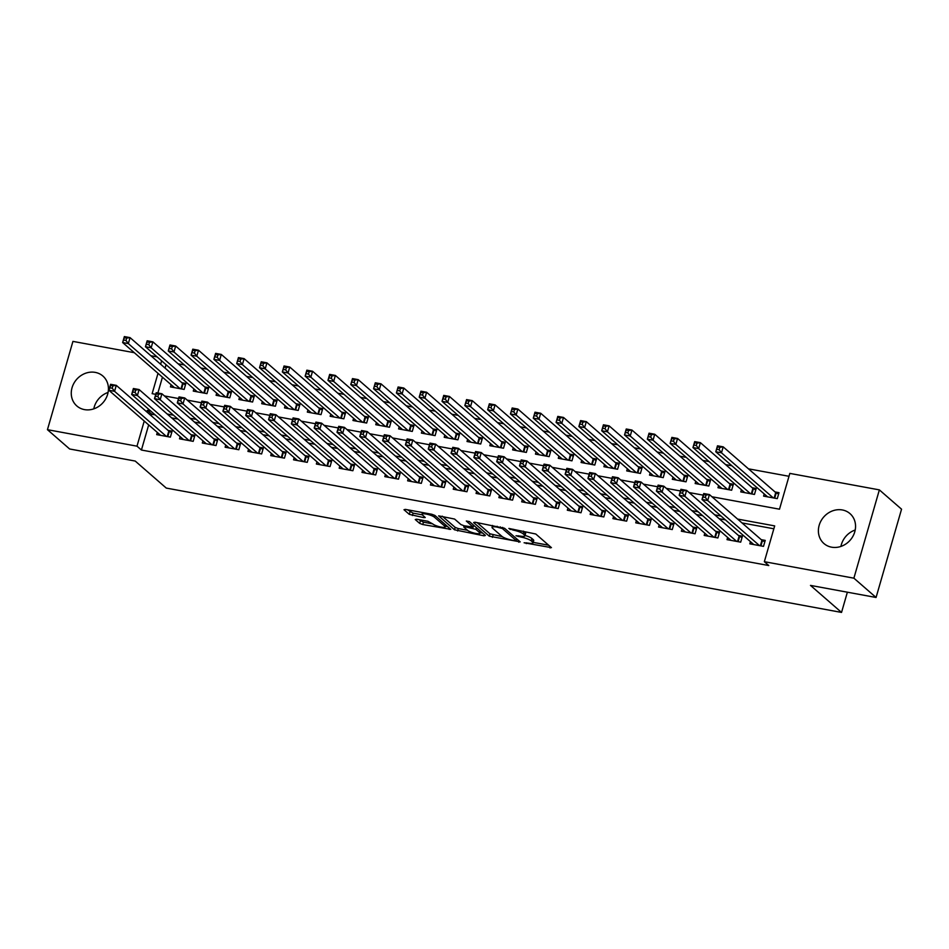 <?xml version="1.0" encoding="UTF-8"?>
<svg xmlns="http://www.w3.org/2000/svg" width="949" height="949" viewBox="0 0 949 949"><rect width="100%" height="100%" fill="white"/><g stroke="black" fill="none" stroke-linecap="round" stroke-linejoin="round"><path stroke-width="1.42" d="M524.109 542.781L551.44 547.644L535.77 534.002L508.866 528.451L513.16 530.076A7.983 1.72 -163.9 0 1 523.113 533.824L524.417 534.963A7.983 1.72 -163.9 0 1 524.927 535.853A7.983 1.72 -163.9 0 1 520.04 536.066L516.007 535.734L521.262 537.122A7.983 1.72 -163.9 0 1 531.215 540.871L532.519 542.009A7.983 1.72 -163.9 0 1 533.03 542.899A7.983 1.72 -163.9 0 1 528.142 543.113L524.109 542.781M95.22 372.388A19.834 17.58 131 0 1 102.872 376.029A19.834 17.58 131 0 1 105.837 398.627A19.834 17.58 131 0 1 84.473 409.612A19.834 17.58 131 0 1 76.833 405.958A19.834 17.58 131 0 1 73.856 383.36A19.834 17.58 131 0 1 95.22 372.388M842.344 509.957A19.834 17.58 131 0 1 849.984 513.611A19.834 17.58 131 0 1 852.961 536.209A19.834 17.58 131 0 1 831.597 547.182A19.834 17.58 131 0 1 823.946 543.54A19.834 17.58 131 0 1 820.98 520.942A19.834 17.58 131 0 1 842.344 509.957M416.635 519.198L415.259 519.554L419.66 523.374L422.768 524.548L450.728 529.34L434.891 515.426L431.771 514.251L405.353 509.388L403.989 509.732L409.304 514.358L423.717 517.608L425.247 517.549L422.447 514.975A6.679 1.435 -163.9 0 1 422.02 514.228A6.679 1.435 -163.9 0 1 427.453 514.334A6.679 1.435 -163.9 0 1 434.428 517.181L444.749 526.161A6.679 1.435 -163.9 0 1 445.176 526.909A6.679 1.435 -163.9 0 1 439.755 526.802A6.679 1.435 -163.9 0 1 432.768 523.955L427.94 521.286L416.635 519.198M711.928 496.754L779.497 509.198L789.829 473.397L879.367 489.886L901.55 509.186L876.069 597.479L810.482 585.403L841.538 612.425L166.277 488.083L135.221 461.06L69.633 448.984L47.45 429.683L72.931 341.391L134.295 352.696M876.069 597.479L853.886 578.178L764.348 561.689L774.681 525.9L737.563 519.067M148.673 424.915L141.425 450.028L768.785 565.545L764.348 561.689M141.425 450.028L136.988 446.172L47.45 429.683M489.304 536.197L520.206 541.891L504.524 528.249L474.998 522.211L473.622 522.555L489.304 536.197L489.992 533.812L502.353 536.683M484.014 535.817L454.488 529.791L438.652 515.865L454.595 519.056L460.953 524.583L464.061 525.758L473.088 527.075L466.315 521.037L469.447 521.606L485.39 535.473L484.014 535.817L484.37 534.595M171.093 384.713L170.464 386.895L184.153 389.422L185.874 383.455L181.876 382.72M193.904 388.912L193.276 391.095L206.965 393.621L208.685 387.655L204.687 386.919M216.716 393.111L216.087 395.294L229.777 397.821L231.497 391.854L227.499 391.118M239.528 397.311L238.899 399.493L252.588 402.02L254.308 396.053L250.311 395.318M262.339 401.51L261.71 403.705L275.4 406.219L277.12 400.253L273.134 399.517M285.151 405.709L284.522 407.904L298.211 410.419L299.931 404.452L295.946 403.716M307.974 409.909L307.334 412.103L321.023 414.618L322.743 408.651L318.757 407.916M330.786 414.108L330.145 416.303L343.835 418.817L345.555 412.862L341.569 412.127M353.597 418.319L352.969 420.502L366.646 423.029L368.378 417.062L364.38 416.326M376.409 422.519L375.78 424.701L389.47 427.228L391.19 421.261L387.192 420.526M399.221 426.718L398.592 428.901L412.281 431.427L414.001 425.46L410.004 424.725M422.032 430.917L421.403 433.1L435.093 435.627L436.813 429.66L432.815 428.924M444.844 435.117L444.215 437.311L457.904 439.826L459.624 433.859L455.627 433.124M467.655 439.316L467.027 441.51L480.716 444.025L482.436 438.058L478.45 437.323M490.467 443.515L489.838 445.71L503.528 448.225L505.248 442.258L501.262 441.522M513.29 447.714L512.65 449.909L526.339 452.424L528.059 446.457L524.073 445.733M536.102 451.926L535.461 454.108L549.151 456.623L550.871 450.668L546.885 449.933M558.914 456.125L558.285 458.308L571.962 460.834L573.694 454.868L569.697 454.132M581.725 460.324L581.096 462.507L594.774 465.034L596.506 459.067L592.508 458.331M604.537 464.524L603.908 466.706L617.597 469.233L619.317 463.266L615.32 462.531M627.348 468.723L626.72 470.906L640.409 473.432L642.129 467.466L638.131 466.73M650.16 472.922L649.531 475.117L663.221 477.632L664.941 471.665L660.943 470.929M672.971 477.122L672.343 479.316L686.032 481.831L687.752 475.864L683.766 475.129M695.783 481.321L695.154 483.516L708.844 486.03L710.564 480.064L706.578 479.328M718.607 485.52L717.966 487.715L731.655 490.23L733.375 484.275L729.39 483.539M741.418 489.731L740.778 491.914L754.467 494.441L756.187 488.474L752.201 487.739M750.457 541.654L749.817 543.836L763.506 546.363L765.226 540.396L761.24 539.661M727.634 537.454L727.005 539.637L740.694 542.152L742.415 536.197L738.429 535.461M704.822 533.243L704.194 535.438L717.883 537.953L719.603 531.998L715.617 531.262M682.011 529.044L681.382 531.238L695.071 533.753L696.791 527.786L692.794 527.051M659.199 524.844L658.57 527.039L672.26 529.554L673.98 523.587L669.982 522.852M636.388 520.645L635.759 522.84L649.448 525.355L651.168 519.388L647.171 518.652M613.576 516.446L612.947 518.629L626.637 521.155L628.357 515.188L624.359 514.453M590.764 512.246L590.136 514.429L603.813 516.956L605.545 510.989L601.547 510.254M567.953 508.047L567.312 510.23L581.002 512.757L582.722 506.79L578.736 506.054M545.141 503.848L544.501 506.031L558.19 508.557L559.91 502.59L555.924 501.855M522.33 499.637L521.689 501.831L535.378 504.346L537.098 498.391L533.113 497.656M499.506 495.437L498.877 497.632L512.567 500.147L514.287 494.18L510.301 493.444M476.695 491.238L476.066 493.433L489.755 495.947L491.475 489.981L487.489 489.245M453.883 487.039L453.254 489.233L466.944 491.748L468.664 485.781L464.666 485.046M431.071 482.839L430.443 485.022L444.132 487.549L445.852 481.582L441.854 480.846M408.26 478.64L407.631 480.823L421.32 483.349L423.04 477.383L419.043 476.647M385.448 474.441L384.82 476.623L398.497 479.15L400.229 473.183L396.231 472.448M362.637 470.241L361.996 472.424L375.685 474.951L377.417 468.984L373.42 468.248M339.825 466.03L339.184 468.225L352.874 470.74L354.594 464.785L350.608 464.049M317.013 461.831L316.373 464.025L330.062 466.54L331.782 460.573L327.796 459.838M294.19 457.632L293.561 459.826L307.251 462.341L308.971 456.374L304.985 455.639M271.378 453.432L270.75 455.627L284.439 458.142L286.159 452.175L282.173 451.439M248.567 449.233L247.938 451.416L261.627 453.942L263.348 447.975L259.35 447.24M225.755 445.034L225.127 447.216L238.816 449.743L240.536 443.776L236.538 443.041M202.944 440.834L202.315 443.017L216.004 445.544L217.724 439.577L213.727 438.841M180.132 436.635L179.503 438.818L193.181 441.344L194.913 435.377L190.915 434.642M773.838 528.783L741.999 522.923M725.416 519.874L719.188 518.723M702.604 515.675L696.376 514.524M679.792 511.464L673.565 510.325M656.981 507.264L650.753 506.125M634.169 503.065L627.941 501.914M611.358 498.866L605.13 497.715M588.546 494.666L582.318 493.516M565.734 490.467L559.507 489.316M542.923 486.268L536.683 485.117M520.099 482.068L513.872 480.918M497.288 477.857L491.06 476.718M474.476 473.658L468.248 472.519M451.665 469.458L445.437 468.32M428.853 465.259L422.625 464.108M406.042 461.06L399.814 459.909M383.23 456.86L377.002 455.71M360.418 452.661L354.191 451.51M337.607 448.462L331.367 447.311M314.795 444.251L308.555 443.112M291.972 440.051L285.744 438.913M269.16 435.852L262.932 434.713M246.349 431.653L240.121 430.502M223.537 427.453L217.309 426.303M200.725 423.254L194.498 422.103M177.914 419.055L171.686 417.904M155.102 414.855L151.757 414.238L151.306 415.816M157.32 432.424L156.692 434.618L170.369 437.133L172.101 431.178L168.103 430.443M788.999 476.291L748.453 468.83M731.869 465.769L725.641 464.63M709.057 461.57L702.829 460.431M686.246 457.371L680.018 456.22M663.434 453.171L657.206 452.021M640.622 448.972L634.383 447.821M617.799 444.773L611.571 443.622M594.987 440.573L588.76 439.423M572.176 436.362L565.948 435.223M549.364 432.163L543.136 431.024M526.553 427.963L520.325 426.825M503.741 423.764L497.513 422.613M480.929 419.565L474.702 418.414M458.118 415.365L451.89 414.215M435.306 411.166L429.067 410.015M412.483 406.967L406.255 405.816M389.671 402.767L383.443 401.617M366.86 398.556L360.632 397.417M344.048 394.357L337.82 393.218M321.237 390.158L315.009 389.007M298.425 385.958L292.197 384.808M275.613 381.759L269.386 380.608M252.802 377.56L246.574 376.409M229.99 373.36L223.75 372.21M207.167 369.161L200.939 368.01M184.355 364.95L178.127 363.811M166.063 364.677L165.079 368.093M162.445 377.192L157.878 393.016M764.23 493.931L763.601 496.113L777.278 498.64L779.01 492.673L775.013 491.938M841.538 612.425L847.374 592.188M879.367 489.886L853.886 578.178M150.879 355.745L157.107 356.895M158.008 373.325L152.137 393.669L155.743 394.333M164.414 395.935L178.554 398.533M187.226 400.134L201.366 402.732M210.037 404.333L224.178 406.931M232.849 408.533L246.989 411.142M255.661 412.732L269.801 415.342M278.484 416.931L292.612 419.541M301.296 421.142L315.424 423.74M324.107 425.342L338.235 427.94M346.919 429.541L361.047 432.139M369.73 433.74L383.871 436.338M392.542 437.94L406.682 440.538M415.354 442.139L429.494 444.749M438.165 446.338L452.305 448.948M460.977 450.538L475.117 453.148M483.8 454.749L497.928 457.347M506.612 458.948L520.74 461.546M529.423 463.148L543.552 465.745M552.235 467.347L566.363 469.945M575.047 471.546L589.187 474.144M597.858 475.746L611.998 478.355M620.67 479.945L634.81 482.555M643.481 484.144L657.621 486.754M666.293 488.355L680.433 490.953M689.116 492.555L703.245 495.153M161.627 360.822L160.642 364.238M150.666 410.988L147.32 410.371L146.87 411.961M144.236 421.048L136.988 446.172M720.979 516.007L714.751 514.868M698.167 511.808L691.94 510.657M675.356 507.608L669.128 506.458M652.544 503.409L646.316 502.258M629.733 499.21L623.505 498.059M606.921 495.01L600.693 493.86M584.11 490.811L577.882 489.66M561.298 486.6L555.07 485.461M538.486 482.4L532.247 481.262M515.663 478.201L509.435 477.05M492.851 474.002L486.623 472.851M470.04 469.802L463.812 468.652M447.228 465.603L441 464.452M424.417 461.404L418.189 460.253M401.605 457.204L395.377 456.054M378.793 452.993L372.566 451.854M355.982 448.794L349.754 447.655M333.17 444.595L326.942 443.444M310.359 440.395L304.119 439.245M287.535 436.196L281.307 435.045M264.724 431.997L258.496 430.846M241.912 427.797L235.684 426.647M219.1 423.598L212.873 422.447M196.289 419.387L190.061 418.248M173.477 415.188L167.249 414.049M151.757 414.238L147.32 410.371M840.921 546.434A19.834 17.58 131 0 1 855.203 530.017M93.797 408.853A19.834 17.58 131 0 1 108.079 392.435M533.03 542.899L533.718 540.515A7.983 1.72 -163.9 0 0 533.208 539.625L532.519 542.009M525.034 535.461A7.983 1.72 -163.9 0 1 531.903 538.486L533.208 539.625M524.927 535.853L525.616 533.468A7.983 1.72 -163.9 0 0 525.105 532.567L524.417 534.963M523.409 531.132A7.983 1.72 -163.9 0 1 523.801 531.44L525.105 532.567M533.184 542.365L548.652 545.212M477.11 522.602L489.992 533.812M516.612 539.317L517.407 539.459M515.153 540.716L516.114 540.479L502.353 528.51L496.932 527.086A7.983 1.72 -163.9 0 0 492.045 527.3A7.983 1.72 -163.9 0 0 492.543 528.19L501.95 536.375A7.983 1.72 -163.9 0 0 511.902 540.123L515.153 540.716M482.59 533.041L480.147 532.603M467.477 530.266L458.284 528.569L457.596 530.954M442.281 516.185L455.176 527.395L458.284 528.569M467.549 530.325A6.679 1.435 -163.9 0 0 474.524 533.172A6.679 1.435 -163.9 0 0 479.957 533.279A6.679 1.435 -163.9 0 0 479.53 532.531L475.888 529.364L465.283 526.814L463.907 527.158L467.549 530.325M474.583 526.078L473.468 525.817L472.78 528.202M407.465 509.779L413.1 513.136L422.305 514.832M418.746 519.589L423.456 522.164L432.661 523.848M445.378 526.197L447.774 526.636M716.839 449.292L719.128 449.707L719.816 447.323L717.527 446.896L715.771 451.771L717.491 445.805L723.197 446.849L721.477 452.815L715.771 451.771L767.587 496.849M778.595 494.109L775.724 492.555L723.197 446.849L719.816 447.323M773.293 497.905L721.477 452.815L719.128 449.707M717.491 445.805L717.527 446.896M705.356 497.43L706.044 495.046L703.755 494.619L703.067 497.015L705.356 497.43L707.693 500.538L701.999 499.482L703.719 493.527L709.425 494.571L707.693 500.538L759.52 545.628M753.814 544.572L701.999 499.482L703.067 497.015M706.044 495.046L709.425 494.571L761.952 540.278L764.811 541.832M703.755 494.619L703.719 493.527M694.027 445.081L696.317 445.508L697.005 443.124L694.715 442.697L692.96 447.56L694.68 441.605L700.386 442.649L698.654 448.616L692.96 447.56L744.775 492.65M755.772 489.909L752.913 488.355L700.386 442.649L697.005 443.124M750.481 493.705L698.654 448.616L696.317 445.508M694.68 441.605L694.715 442.697M671.216 440.882L673.493 441.309L674.193 438.924L671.904 438.497L670.148 443.361L671.868 437.394L677.574 438.45L675.842 444.417L670.148 443.361L721.964 488.45M732.96 485.71L730.101 484.156L677.574 438.45L674.193 438.924M727.669 489.494L675.842 444.417L673.493 441.309M671.868 437.394L671.904 438.497M648.404 436.682L650.682 437.109L651.37 434.725L649.092 434.298L647.325 439.162L649.057 433.195L654.751 434.251L653.031 440.217L647.325 439.162L699.152 484.251M710.149 481.511L707.278 479.957L654.751 434.251L651.37 434.725M704.846 485.295L653.031 440.217L650.682 437.109M649.057 433.195L649.092 434.298M625.593 432.483L627.87 432.91L628.558 430.514L626.281 430.099L624.513 434.962L626.245 428.995L631.939 430.051L630.219 436.018L624.513 434.962L676.34 480.052M687.337 477.311L684.466 475.746L631.939 430.051L628.558 430.514M682.034 481.096L630.219 436.018L627.87 432.91M626.245 428.995L626.281 430.099M682.533 493.231L683.221 490.847L680.943 490.419L680.255 492.804L682.533 493.231L684.881 496.339L679.187 495.283L680.908 489.316L686.601 490.372L684.881 496.339L736.709 541.428M731.003 540.372L679.187 495.283L680.255 492.804M683.221 490.847L686.601 490.372L739.141 536.078L741.999 537.632M680.943 490.419L680.908 489.316M659.721 489.032L660.409 486.647L658.131 486.22L657.443 488.605L659.721 489.032L662.07 492.14L656.364 491.084L658.096 485.117L663.79 486.173L662.07 492.14L713.885 537.217M708.191 536.173L656.364 491.084L657.443 488.605M660.409 486.647L663.79 486.173L716.317 531.879L719.188 533.433M658.131 486.22L658.096 485.117M636.909 484.832L637.598 482.436L635.32 482.021L634.632 484.405L636.909 484.832L639.258 487.94L633.552 486.884L635.272 480.918L640.978 481.973L639.258 487.94L691.074 533.018M685.38 531.974L633.552 486.884L634.632 484.405M637.598 482.436L640.978 481.973L693.505 527.668L696.376 529.234M635.32 482.021L635.272 480.918M614.098 480.621L614.786 478.237L612.508 477.822L611.82 480.206L614.098 480.621L616.447 483.729L610.741 482.685L612.461 476.718L618.167 477.774L616.447 483.729L668.262 528.818M662.556 527.774L610.741 482.685L611.82 480.206M614.786 478.237L618.167 477.774L670.694 523.468L673.565 525.022M612.508 477.822L612.461 476.718M602.781 428.284L605.059 428.699L605.747 426.315L603.469 425.899L601.702 430.763L603.422 424.796L609.128 425.852L607.407 431.807L601.702 430.763L653.517 475.852M664.525 473.1L661.655 471.546L609.128 425.852L605.747 426.315M659.223 476.896L607.407 431.807L605.059 428.699M603.422 424.796L603.469 425.899M591.286 476.422L591.974 474.037L589.697 473.622L589.009 476.007L591.286 476.422L593.635 479.53L587.929 478.486L589.649 472.519L595.355 473.563L593.635 479.53L645.45 524.619M639.745 523.563L587.929 478.486L589.009 476.007M591.974 474.037L595.355 473.563L647.882 519.269L650.753 520.823M589.697 473.622L589.649 472.519M579.969 424.084L582.247 424.5L582.935 422.115L580.658 421.7L578.89 426.564L580.61 420.597L586.316 421.641L584.596 427.608L578.89 426.564L630.705 471.641M641.714 468.901L638.843 467.347L586.316 421.641L582.935 422.115M636.411 472.697L584.596 427.608L582.247 424.5M580.61 420.597L580.658 421.7M568.475 472.222L569.163 469.838L566.885 469.423L566.197 471.807L568.475 472.222L570.823 475.33L565.118 474.286L566.838 468.32L572.544 469.364L570.823 475.33L622.639 520.42M616.933 519.364L565.118 474.286L566.197 471.807M569.163 469.838L572.544 469.364L625.071 515.07L627.941 516.624M566.885 469.423L566.838 468.32M557.158 419.885L559.436 420.3L560.124 417.916L557.846 417.501L556.078 422.364L557.798 416.397L563.504 417.441L561.784 423.408L556.078 422.364L607.894 467.442M618.902 464.702L616.031 463.148L563.504 417.441L560.124 417.916M613.6 468.498L561.784 423.408L559.436 420.3M557.798 416.397L557.846 417.501M545.663 468.023L546.351 465.639L544.062 465.224L543.374 467.608L545.663 468.023L548.012 471.131L542.306 470.087L544.026 464.12L549.732 465.164L548.012 471.131L599.827 516.22M594.121 515.165L542.306 470.087L543.374 467.608M546.351 465.639L549.732 465.164L602.259 510.87L605.13 512.424M544.062 465.224L544.026 464.12M534.334 415.686L536.624 416.101L537.312 413.717L535.034 413.289L533.267 418.165L534.987 412.198L540.693 413.242L538.973 419.209L533.267 418.165L585.082 463.242M596.091 460.502L593.22 458.948L540.693 413.242L537.312 413.717M590.788 464.298L538.973 419.209L536.624 416.101M534.987 412.198L535.034 413.289M522.852 463.824L523.54 461.439L521.25 461.012L520.562 463.409L522.852 463.824L525.2 466.932L519.494 465.876L521.215 459.921L526.92 460.965L525.2 466.932L577.016 512.021M571.31 510.965L519.494 465.876L520.562 463.409M523.54 461.439L526.92 460.965L579.448 506.671L582.318 508.225M521.25 461.012L521.215 459.921M511.523 411.486L513.812 411.902L514.5 409.517L512.211 409.09L510.455 413.954L512.175 407.999L517.881 409.043L516.161 415.01L510.455 413.954L562.271 459.043M573.279 456.303L570.408 454.749L517.881 409.043L514.5 409.517M567.976 460.099L516.161 415.01L513.812 411.902M512.175 407.999L512.211 409.09M500.04 459.624L500.728 457.24L498.439 456.813L497.751 459.197L500.04 459.624L502.377 462.732L496.683 461.677L498.403 455.71L504.109 456.766L502.377 462.732L554.204 507.822M548.498 506.766L496.683 461.677L497.751 459.197M500.728 457.24L504.109 456.766L556.636 502.472L559.495 504.026M498.439 456.813L498.403 455.71M488.711 407.275L491.001 407.702L491.689 405.318L489.399 404.891L487.644 409.754L489.364 403.788L495.07 404.843L493.338 410.81L487.644 409.754L539.459 454.844M550.456 452.104L547.597 450.55L495.07 404.843L491.689 405.318M545.165 455.9L493.338 410.81L491.001 407.702M489.364 403.788L489.399 404.891M477.217 455.425L477.905 453.041L475.627 452.614L474.939 454.998L477.217 455.425L479.565 458.533L473.871 457.477L475.591 451.51L481.285 452.566L479.565 458.533L531.393 503.611M525.687 502.567L473.871 457.477L474.939 454.998M477.905 453.041L481.285 452.566L533.824 498.272L536.683 499.826M475.627 452.614L475.591 451.51M465.9 403.076L468.177 403.503L468.877 401.119L466.588 400.692L464.832 405.555L466.552 399.588L472.258 400.644L470.526 406.611L464.832 405.555L516.647 450.645M527.644 447.904L524.785 446.35L472.258 400.644L468.877 401.119M522.353 451.688L470.526 406.611L468.177 403.503M466.552 399.588L466.588 400.692M454.405 451.226L455.093 448.83L452.815 448.414L452.127 450.799L454.405 451.226L456.754 454.334L451.048 453.278L452.78 447.311L458.474 448.367L456.754 454.334L508.569 499.411M502.875 498.367L451.048 453.278L452.127 450.799M455.093 448.83L458.474 448.367L511.001 494.073L513.872 495.627M452.815 448.414L452.78 447.311M443.088 398.877L445.366 399.304L446.054 396.907L443.776 396.492L442.02 401.356L443.741 395.389L449.435 396.445L447.714 402.412L442.02 401.356L493.836 446.445M504.832 443.705L501.962 442.139L449.435 396.445L446.054 396.907M499.542 447.489L447.714 402.412L445.366 399.304M443.741 395.389L443.776 396.492M431.593 447.015L432.281 444.63L430.004 444.215L429.316 446.599L431.593 447.015L433.942 450.123L428.236 449.079L429.956 443.112L435.662 444.168L433.942 450.123L485.758 495.212M480.064 494.168L428.236 449.079L429.316 446.599M432.281 444.63L435.662 444.168L488.189 489.862L491.06 491.416M430.004 444.215L429.956 443.112M408.782 442.815L409.47 440.431L407.192 440.016L406.504 442.4L408.782 442.815L411.131 445.923L405.425 444.879L407.145 438.913L412.851 439.968L411.131 445.923L462.946 491.013M457.24 489.969L405.425 444.879L406.504 442.4M409.47 440.431L412.851 439.968L465.378 485.663L468.248 487.217M407.192 440.016L407.145 438.913M385.97 438.616L386.658 436.232L384.381 435.816L383.693 438.201L385.97 438.616L388.319 441.724L382.613 440.68L384.333 434.713L390.039 435.757L388.319 441.724L440.134 486.813M434.428 485.758L382.613 440.68L383.693 438.201M386.658 436.232L390.039 435.757L442.566 481.463L445.437 483.017M384.381 435.816L384.333 434.713M420.277 394.677L422.554 395.092L423.242 392.708L420.965 392.293L419.197 397.156L420.929 391.19L426.623 392.245L424.903 398.2L419.197 397.156L471.024 442.246M482.021 439.494L479.15 437.94L426.623 392.245L423.242 392.708M476.718 443.29L424.903 398.2L422.554 395.092M420.929 391.19L420.965 392.293M397.465 390.478L399.743 390.893L400.431 388.509L398.153 388.094L396.385 392.957L398.106 386.99L403.811 388.034L402.091 394.001L396.385 392.957L448.213 438.035M459.209 435.294L456.339 433.74L403.811 388.034L400.431 388.509M453.907 439.09L402.091 394.001L399.743 390.893M398.106 386.99L398.153 388.094M374.653 386.279L376.931 386.694L377.619 384.309L375.341 383.894L373.574 388.758L375.294 382.791L381 383.835L379.28 389.802L373.574 388.758L425.389 433.835M436.398 431.095L433.527 429.541L381 383.835L377.619 384.309M431.095 434.891L379.28 389.802L376.931 386.694M375.294 382.791L375.341 383.894M363.159 434.417L363.847 432.032L361.569 431.617L360.881 434.001L363.159 434.417L365.507 437.525L359.801 436.481L361.522 430.514L367.227 431.558L365.507 437.525L417.323 482.614M411.617 481.558L359.801 436.481L360.881 434.001M363.847 432.032L367.227 431.558L419.755 477.264L422.625 478.818M361.569 431.617L361.522 430.514M351.842 382.079L354.119 382.494L354.807 380.11L352.53 379.695L350.762 384.559L352.482 378.592L358.188 379.636L356.468 385.602L350.762 384.559L402.578 429.636M413.586 426.896L410.715 425.342L358.188 379.636L354.807 380.11M408.284 430.692L356.468 385.602L354.119 382.494M352.482 378.592L352.53 379.695M340.347 430.217L341.035 427.833L338.757 427.406L338.058 429.802L340.347 430.217L342.696 433.325L336.99 432.269L338.71 426.315L344.416 427.358L342.696 433.325L394.511 478.415M388.805 477.359L336.99 432.269L338.058 429.802M341.035 427.833L344.416 427.358L396.943 473.065L399.814 474.619M338.757 427.406L338.71 426.315M329.018 377.88L331.308 378.295L331.996 375.911L329.718 375.484L327.951 380.347L329.671 374.392L335.377 375.436L333.657 381.403L327.951 380.347L379.766 425.437M390.774 422.696L387.904 421.142L335.377 375.436L331.996 375.911M385.472 426.492L333.657 381.403L331.308 378.295M329.671 374.392L329.718 375.484M317.535 426.018L318.223 423.634L315.934 423.207L315.246 425.591L317.535 426.018L319.884 429.126L314.178 428.07L315.898 422.103L321.604 423.159L319.884 429.126L371.7 474.215M365.994 473.16L314.178 428.07L315.246 425.591M318.223 423.634L321.604 423.159L374.131 468.865L377.002 470.419M315.934 423.207L315.898 422.103M306.207 373.669L308.496 374.096L309.184 371.711L306.895 371.284L305.139 376.148L306.859 370.181L312.565 371.237L310.845 377.204L305.139 376.148L356.954 421.237M367.963 418.497L365.092 416.943L312.565 371.237L309.184 371.711M362.66 422.293L310.845 377.204L308.496 374.096M306.859 370.181L306.895 371.284M294.724 421.819L295.412 419.434L293.122 419.007L292.434 421.392L294.724 421.819L297.061 424.927L291.367 423.871L293.087 417.904L298.793 418.96L297.061 424.927L348.888 470.004M343.182 468.96L291.367 423.871L292.434 421.392M295.412 419.434L298.793 418.96L351.32 464.666L354.179 466.22M293.122 419.007L293.087 417.904M283.395 369.469L285.685 369.896L286.373 367.512L284.083 367.085L282.327 371.949L284.048 365.982L289.753 367.038L288.033 373.004L282.327 371.949L334.143 417.038M345.139 414.298L342.281 412.744L289.753 367.038L286.373 367.512M339.849 418.082L288.033 373.004L285.685 369.896M284.048 365.982L284.083 367.085M271.9 417.619L272.588 415.223L270.311 414.808L269.623 417.192L271.9 417.619L274.249 420.727L268.555 419.672L270.275 413.705L275.981 414.76L274.249 420.727L326.076 465.805M320.371 464.761L268.555 419.672L269.623 417.192M272.588 415.223L275.981 414.76L328.508 460.467L331.367 462.021M270.311 414.808L270.275 413.705M260.584 365.27L262.861 365.697L263.561 363.301L261.272 362.886L259.516 367.749L261.236 361.783L266.942 362.838L265.21 368.805L259.516 367.749L311.331 412.839M322.328 410.098L319.469 408.544L266.942 362.838L263.561 363.301M317.037 413.883L265.21 368.805L262.861 365.697M261.236 361.783L261.272 362.886M249.089 413.42L249.777 411.024L247.499 410.609L246.811 412.993L249.089 413.42L251.438 416.528L245.732 415.472L247.464 409.505L253.158 410.561L251.438 416.528L303.253 461.605M297.559 460.562L245.732 415.472L246.811 412.993M249.777 411.024L253.158 410.561L305.685 456.255L308.555 457.809M247.499 410.609L247.464 409.505M237.772 361.071L240.05 361.486L240.738 359.102L238.46 358.686L236.704 363.55L238.424 357.583L244.118 358.639L242.398 364.594L236.704 363.55L288.52 408.639M299.516 405.887L296.657 404.333L244.118 358.639L240.738 359.102M294.226 409.683L242.398 364.594L240.05 361.486M238.424 357.583L238.46 358.686M226.277 409.209L226.965 406.824L224.688 406.409L224 408.794L226.277 409.209L228.626 412.317L222.92 411.273L224.652 405.306L230.346 406.362L228.626 412.317L280.441 457.406M274.747 456.362L222.92 411.273L224 408.794M226.965 406.824L230.346 406.362L282.873 452.056L285.744 453.61M224.688 406.409L224.652 405.306M214.96 356.871L217.238 357.287L217.926 354.902L215.648 354.487L213.881 359.351L215.613 353.384L221.307 354.44L219.587 360.395L213.881 359.351L265.708 404.44M276.705 401.688L273.834 400.134L221.307 354.44L217.926 354.902M271.402 405.484L219.587 360.395L217.238 357.287M215.613 353.384L215.648 354.487M203.466 405.009L204.154 402.625L201.876 402.21L201.188 404.594L203.466 405.009L205.814 408.117L200.109 407.074L201.829 401.107L207.534 402.151L205.814 408.117L257.63 453.207M251.924 452.151L200.109 407.074L201.188 404.594M204.154 402.625L207.534 402.151L260.062 447.857L262.932 449.411M201.876 402.21L201.829 401.107M192.149 352.672L194.426 353.087L195.114 350.703L192.837 350.288L191.069 355.151L192.789 349.185L198.495 350.228L196.775 356.195L191.069 355.151L242.897 400.229M253.893 397.489L251.022 395.935L198.495 350.228L195.114 350.703M248.591 401.285L196.775 356.195L194.426 353.087M192.789 349.185L192.837 350.288M169.337 348.473L171.615 348.888L172.303 346.504L170.025 346.088L168.258 350.952L169.978 344.985L175.684 346.029L173.964 351.996L168.258 350.952L220.073 396.03M231.082 393.289L228.211 391.735L175.684 346.029L172.303 346.504M225.779 397.085L173.964 351.996L171.615 348.888M169.978 344.985L170.025 346.088M146.526 344.273L148.803 344.689L149.491 342.304L147.214 341.877L145.446 346.741L147.166 340.786L152.872 341.83L151.152 347.797L145.446 346.741L197.262 391.83M208.27 389.09L205.399 387.536L152.872 341.83L149.491 342.304M202.967 392.886L151.152 347.797L148.803 344.689M147.166 340.786L147.214 341.877M180.654 400.81L181.342 398.426L179.064 398.011L178.376 400.395L180.654 400.81L183.003 403.918L177.297 402.874L179.017 396.907L184.723 397.951L183.003 403.918L234.818 449.007M229.112 447.952L177.297 402.874L178.376 400.395M181.342 398.426L184.723 397.951L237.25 443.658L240.121 445.211M179.064 398.011L179.017 396.907M157.842 396.611L158.53 394.226L156.253 393.799L155.565 396.196L157.842 396.611L160.191 399.719L154.485 398.675L156.205 392.708L161.911 393.752L160.191 399.719L212.007 444.808M206.301 443.752L154.485 398.675L155.565 396.196M158.53 394.226L161.911 393.752L214.438 439.458L217.309 441.012M156.253 393.799L156.205 392.708M135.031 392.412L135.719 390.027L133.441 389.6L132.741 391.984L135.031 392.412L137.38 395.519L131.674 394.464L133.394 388.509L139.1 389.553L137.38 395.519L189.195 440.609M183.489 439.553L131.674 394.464L132.741 391.984M135.719 390.027L139.1 389.553L191.627 435.259L194.498 436.813M133.441 389.6L133.394 388.509M123.714 340.062L125.992 340.489L126.68 338.105L124.402 337.678L122.635 342.542L124.355 336.575L130.06 337.63L128.34 343.597L122.635 342.542L174.45 387.631M185.458 384.891L182.588 383.337L130.06 337.63L126.68 338.105M180.156 388.687L128.34 343.597L125.992 340.489M124.355 336.575L124.402 337.678M112.219 388.212L112.907 385.828L110.618 385.401L109.93 387.785L112.219 388.212L114.568 391.32L108.862 390.264L110.582 384.298L116.288 385.353L114.568 391.32L166.383 436.398M160.678 435.354L108.862 390.264L109.93 387.785M112.907 385.828L116.288 385.353L168.815 431.06L171.686 432.614M110.618 385.401L110.582 384.298M526.505 542.816L526.28 543.611M510.313 528.712L510.088 529.506M518.415 535.758L518.178 536.553M531.903 538.486L531.215 540.871M521.499 536.292L521.262 537.122M523.801 531.44L523.113 533.824M513.385 529.281L513.16 530.076M550.432 546.754L550.076 547.988M519.186 541.001L518.83 542.235M493.1 534.987L492.412 537.371M516.612 538.759L516.114 540.479M502.673 527.395L502.353 528.51M500.408 526.897L500.17 527.691M497.157 526.292L496.932 527.086M455.176 527.395L454.488 529.791M473.421 525.07L472.934 526.79M480.028 530.811L479.53 532.531M476.386 527.644L475.888 529.364M465.508 526.019L465.283 526.814M445.247 524.441L444.749 526.161M434.927 515.461L434.428 517.181M424.073 516.386L423.717 517.608M413.1 513.136L412.412 515.532M409.992 511.974L409.304 514.358M449.553 528.178L449.197 529.412M423.456 522.164L422.768 524.548M420.348 520.989L419.66 523.374M776.223 492.875L774.692 498.154M775.724 492.555L774.135 498.059M760.363 545.782L761.952 540.278M760.92 545.877L762.438 540.598M753.411 488.676L751.881 493.954M752.913 488.355L751.323 493.86M730.588 484.476L729.069 489.755M730.101 484.156L728.512 489.66M707.776 480.265L706.258 485.556M707.278 479.957L705.7 485.449M684.964 476.066L683.446 481.357M684.466 475.746L682.877 481.25M737.551 541.582L739.141 536.078M738.108 541.677L739.627 536.399M714.739 537.371L716.317 531.879M715.297 537.478L716.815 532.187M691.916 533.172L693.505 527.668M692.485 533.279L694.004 527.988M669.104 528.973L670.694 523.468M669.662 529.079L671.192 523.789M662.153 471.867L660.623 477.157M661.655 471.546L660.065 477.05M646.293 524.773L647.882 519.269M646.85 524.88L648.381 519.589M639.341 467.667L637.811 472.958M638.843 467.347L637.254 472.851M623.481 520.574L625.071 515.07M624.039 520.681L625.569 515.39M616.53 463.468L614.999 468.759M616.031 463.148L614.442 468.652M600.67 516.375L602.259 510.87M601.227 516.481L602.757 511.191M593.718 459.269L592.188 464.559M593.22 458.948L591.63 464.452M577.858 512.175L579.448 506.671M578.416 512.27L579.946 506.991M570.907 455.069L569.376 460.348M570.408 454.749L568.819 460.253M555.046 507.976L556.636 502.472M555.604 508.071L557.122 502.792M548.095 450.87L546.565 456.149M547.597 450.55L546.007 456.054M532.235 503.777L533.824 498.272M532.792 503.872L534.311 498.581M525.272 446.659L523.753 451.949M524.785 446.35L523.196 451.843M509.423 499.565L511.001 494.073M509.981 499.672L511.499 494.382M502.46 442.459L500.942 447.75M501.962 442.139L500.384 447.643M486.6 495.366L488.189 489.862M487.169 495.473L488.688 490.182M463.788 491.167L465.378 485.663M464.346 491.274L465.876 485.983M440.977 486.967L442.566 481.463M441.534 487.074L443.064 481.784M479.648 438.26L478.13 443.551M479.15 437.94L477.561 443.444M456.837 434.061L455.306 439.351M456.339 433.74L454.749 439.245M434.025 429.861L432.495 435.152M433.527 429.541L431.937 435.045M418.165 482.768L419.755 477.264M418.723 482.875L420.253 477.584M411.214 425.662L409.683 430.953M410.715 425.342L409.126 430.846M395.353 478.569L396.943 473.065M395.911 478.664L397.441 473.385M388.402 421.463L386.872 426.742M387.904 421.142L386.314 426.647M372.542 474.37L374.131 468.865M373.099 474.464L374.63 469.186M365.59 417.263L364.06 422.542M365.092 416.943L363.503 422.447M349.73 470.17L351.32 464.666M350.288 470.265L351.818 464.986M342.779 413.052L341.249 418.343M342.281 412.744L340.691 418.248M326.919 465.959L328.508 460.467M327.476 466.066L328.995 460.775M319.955 408.853L318.437 414.144M319.469 408.544L317.879 414.037M304.107 461.76L305.685 456.255M304.665 461.866L306.183 456.576M297.144 404.654L295.625 409.944M296.657 404.333L295.068 409.838M281.284 457.56L282.873 452.056M281.853 457.667L283.371 452.376M274.332 400.454L272.814 405.745M273.834 400.134L272.256 405.638M258.472 453.361L260.062 447.857M259.03 453.468L260.56 448.177M251.521 396.255L249.99 401.546M251.022 395.935L249.433 401.439M228.709 392.056L227.179 397.346M228.211 391.735L226.621 397.24M205.897 387.856L204.367 393.135M205.399 387.536L203.81 393.04M235.66 449.162L237.25 443.658M236.218 449.268L237.748 443.978M212.849 444.962L214.438 439.458M213.406 445.057L214.937 439.778M190.037 440.763L191.627 435.259M190.595 440.858L192.125 435.579M183.086 383.657L181.556 388.936M182.588 383.337L180.998 388.841M167.226 436.564L168.815 431.06M167.783 436.659L169.313 431.38M516.742 538.878L516.22 540.669M492.578 525.449L492.045 527.3M473.622 525.236L473.088 527.075M480.538 531.262L479.957 533.279M464.073 525.758L463.753 526.885M445.757 524.88L445.176 526.909M422.507 512.543L422.02 514.228"/></g></svg>
